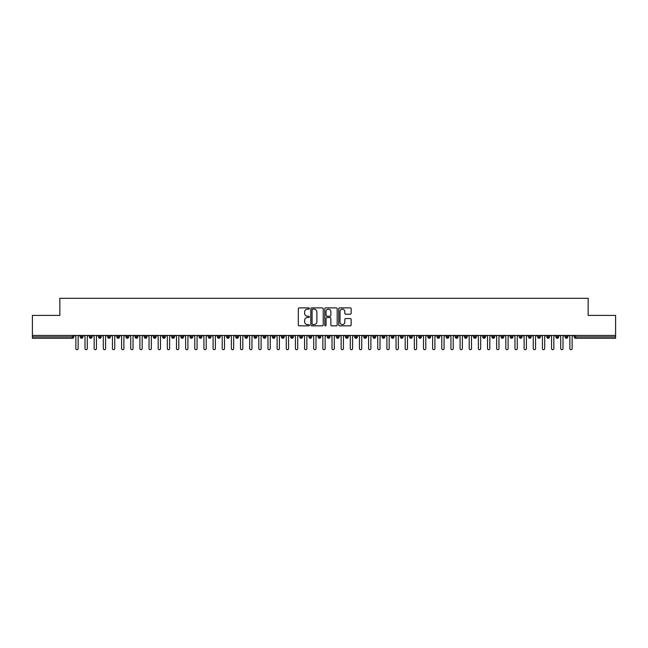 <?xml version="1.0" encoding="UTF-8"?>
<svg xmlns="http://www.w3.org/2000/svg" width="648" height="648" viewBox="0 0 648 648"><rect width="100%" height="100%" fill="white"/><g stroke="black" fill="none" stroke-linecap="round" stroke-linejoin="round"><path stroke-width="0.97" d="M309.363 308.513A0.632 0.632 0 0 0 308.731 307.881L299.198 307.881A0.899 0.899 0 0 0 298.299 308.78L298.299 324.948A0.899 0.899 0 0 0 299.198 325.847L308.731 325.847A0.632 0.632 0 0 0 309.363 325.215A0.632 0.632 0 0 0 308.731 324.583L307.5 324.583A2.876 2.876 0 0 1 304.625 321.716L304.625 320.363A2.876 2.876 0 0 1 307.5 317.496L308.731 317.496A0.632 0.632 0 0 0 309.363 316.864A0.632 0.632 0 0 0 308.731 316.232L307.5 316.232A2.876 2.876 0 0 1 304.625 313.365L304.625 312.012A2.876 2.876 0 0 1 307.5 309.145L308.731 309.145A0.632 0.632 0 0 0 309.363 308.513M350.244 314.215A0.899 0.899 0 0 0 351.143 313.316L351.143 308.78A0.899 0.899 0 0 0 350.244 307.881L339.649 307.881A0.899 0.899 0 0 0 338.75 308.78L338.75 324.948A0.899 0.899 0 0 0 339.649 325.847L350.244 325.847A0.899 0.899 0 0 0 351.143 324.948L351.143 319.472A0.899 0.899 0 0 0 350.244 318.573L345.708 318.573A0.899 0.899 0 0 0 344.809 319.472L344.809 322.186A2.406 2.406 0 0 1 342.411 324.583A2.406 2.406 0 0 1 340.006 322.186L340.006 311.542A2.406 2.406 0 0 1 342.411 309.145A2.406 2.406 0 0 1 344.809 311.542L344.809 313.316A0.899 0.899 0 0 0 345.708 314.215L350.244 314.215M32.4 335.437L615.6 335.437L615.6 315.398L588.157 315.398L588.157 298.291L59.843 298.291L59.843 315.398L32.4 315.398L32.4 336.895L72.398 336.895L72.398 335.437M323.214 308.78A0.899 0.899 0 0 0 322.315 307.881L311.72 307.881A0.899 0.899 0 0 0 310.821 308.78L310.821 324.948A0.899 0.899 0 0 0 311.72 325.847L322.315 325.847A0.899 0.899 0 0 0 323.214 324.948L323.214 308.78M325.685 307.881L336.28 307.881A0.899 0.899 0 0 1 337.179 308.78L337.179 324.948A0.899 0.899 0 0 1 336.28 325.847L331.744 325.847A0.899 0.899 0 0 1 330.845 324.948L330.845 318.395A0.899 0.899 0 0 0 329.945 317.496L326.94 317.496A0.899 0.899 0 0 0 326.041 318.395L326.041 325.215A0.632 0.632 0 0 1 325.418 325.847A0.632 0.632 0 0 1 324.786 325.215L324.786 308.78A0.899 0.899 0 0 1 325.685 307.881M73.775 336.895L72.398 336.895L72.398 338.272A1.369 1.369 0 0 0 73.775 336.895L73.775 335.437L73.775 336.895A1.369 1.369 0 0 1 72.398 338.272L32.4 338.272L32.4 336.895M615.6 335.437L615.6 338.272L575.602 338.272A1.369 1.369 0 0 1 574.225 336.895L574.225 335.437M81.591 335.437L81.591 338.272A1.369 1.369 0 0 1 80.222 336.895L80.222 335.437M82.92 335.437L82.92 336.903L80.222 336.895A1.369 1.369 0 0 0 81.591 338.272A1.369 1.369 0 0 0 82.92 336.903A1.369 1.369 0 0 1 81.591 338.272M90.744 335.437L90.744 336.895L89.367 336.895L89.367 335.437L89.367 336.895A1.369 1.369 0 0 0 90.744 338.272A1.369 1.369 0 0 0 92.073 336.903L92.073 336.903A1.369 1.369 0 0 1 90.744 338.272A1.369 1.369 0 0 1 89.367 336.895A1.369 1.369 0 0 0 90.744 338.272L90.744 336.895L92.073 336.895L92.073 335.437M99.889 335.437L99.889 336.895L98.52 336.895L98.52 335.437L98.52 336.895A1.369 1.369 0 0 0 99.889 338.272A1.369 1.369 0 0 0 101.218 336.903L101.218 336.903A1.369 1.369 0 0 1 99.889 338.272A1.369 1.369 0 0 1 98.52 336.895A1.369 1.369 0 0 0 99.889 338.272L99.889 336.895L101.218 336.895L101.218 335.437M109.042 335.437L109.042 336.895L107.665 336.895L107.665 335.437L107.665 336.895A1.369 1.369 0 0 0 109.042 338.272A1.369 1.369 0 0 0 110.363 336.903L110.363 336.903A1.369 1.369 0 0 1 109.042 338.272A1.369 1.369 0 0 1 107.665 336.895A1.369 1.369 0 0 0 109.042 338.272L109.042 336.895L110.363 336.895L110.363 335.437M118.187 335.437L118.187 336.895L116.818 336.895L116.818 335.437L116.818 336.895A1.369 1.369 0 0 0 118.187 338.272A1.369 1.369 0 0 0 119.516 336.903L119.516 336.903A1.369 1.369 0 0 1 118.187 338.272A1.369 1.369 0 0 1 116.818 336.895A1.369 1.369 0 0 0 118.187 338.272L118.187 336.895L119.516 336.895L119.516 335.437M127.332 338.272A1.369 1.369 0 0 1 125.963 336.895L125.963 335.437L125.963 336.895A1.369 1.369 0 0 0 127.332 338.272A1.369 1.369 0 0 0 128.66 336.903L128.66 336.903A1.369 1.369 0 0 1 127.332 338.272L127.332 336.895L128.66 336.895L128.66 335.437M136.485 335.437L136.485 338.272A1.369 1.369 0 0 1 135.108 336.895L135.108 335.437L135.108 336.895A1.369 1.369 0 0 0 136.485 338.272A1.369 1.369 0 0 0 137.813 336.903L137.813 335.437M145.63 335.437L145.63 338.272A1.369 1.369 0 0 1 144.261 336.895L144.261 335.437L144.261 336.895A1.369 1.369 0 0 0 145.63 338.272A1.369 1.369 0 0 0 146.958 336.903L146.958 335.437M154.783 335.437L154.783 336.895L153.406 336.895L153.406 335.437L153.406 336.895A1.369 1.369 0 0 0 154.783 338.272A1.369 1.369 0 0 0 156.103 336.903L156.103 336.903A1.369 1.369 0 0 1 154.783 338.272A1.369 1.369 0 0 1 153.406 336.895A1.369 1.369 0 0 0 154.783 338.272L154.783 336.895L156.103 336.895L156.103 335.437M163.928 335.437L163.928 336.895L162.559 336.895L162.559 335.437L162.559 336.895A1.369 1.369 0 0 0 163.928 338.272A1.369 1.369 0 0 0 165.256 336.903L165.256 336.903A1.369 1.369 0 0 1 163.928 338.272A1.369 1.369 0 0 1 162.559 336.895A1.369 1.369 0 0 0 163.928 338.272L163.928 336.895L165.256 336.895L165.256 335.437M173.081 335.437L173.081 336.895L171.704 336.895L171.704 335.437L171.704 336.895A1.369 1.369 0 0 0 173.081 338.272A1.369 1.369 0 0 0 174.401 336.903L174.401 336.903A1.369 1.369 0 0 1 173.081 338.272A1.369 1.369 0 0 1 171.704 336.895A1.369 1.369 0 0 0 173.081 338.272L173.081 336.895L174.401 336.895L174.401 335.437M182.226 335.437L182.226 336.895L180.857 336.895L180.857 335.437L180.857 336.895A1.369 1.369 0 0 0 182.226 338.272A1.369 1.369 0 0 0 183.554 336.903L183.554 336.903A1.369 1.369 0 0 1 182.226 338.272A1.369 1.369 0 0 1 180.857 336.895A1.369 1.369 0 0 0 182.226 338.272L182.226 336.895L183.554 336.895L183.554 335.437M191.371 335.437L191.371 338.272A1.369 1.369 0 0 1 190.002 336.895A1.369 1.369 0 0 0 191.371 338.272A1.369 1.369 0 0 1 190.002 336.895L190.002 335.437M192.699 335.437L192.699 336.903A1.369 1.369 0 0 1 191.371 338.272A1.369 1.369 0 0 0 192.699 336.903M200.524 338.272A1.369 1.369 0 0 1 199.147 336.895L199.147 335.437L199.147 336.895A1.369 1.369 0 0 0 200.524 338.272A1.369 1.369 0 0 0 201.852 336.903L201.852 336.903A1.369 1.369 0 0 1 200.524 338.272L200.524 336.895L201.852 336.895L201.852 335.437L201.852 336.895M209.669 335.437L209.669 338.272A1.369 1.369 0 0 1 208.3 336.895L208.3 335.437L208.3 336.895A1.369 1.369 0 0 0 209.669 338.272A1.369 1.369 0 0 0 210.997 336.903L210.997 335.437M218.821 335.437L218.821 338.272A1.369 1.369 0 0 1 217.445 336.895L217.445 335.437L217.445 336.895A1.369 1.369 0 0 0 218.821 338.272A1.369 1.369 0 0 0 220.142 336.903L220.142 335.437M227.966 335.437L227.966 336.895L226.598 336.895A1.369 1.369 0 0 0 227.966 338.272A1.369 1.369 0 0 1 226.598 336.895L226.598 335.437L226.598 336.895A1.369 1.369 0 0 0 227.966 338.272A1.369 1.369 0 0 0 229.295 336.903L229.295 335.437L229.295 336.895L227.966 336.895L227.966 338.272A1.369 1.369 0 0 0 229.295 336.903M237.111 338.272A1.369 1.369 0 0 1 235.742 336.895L235.742 335.437L235.742 336.895A1.369 1.369 0 0 0 237.111 338.272A1.369 1.369 0 0 0 238.44 336.903L238.44 336.903A1.369 1.369 0 0 1 237.111 338.272L237.111 336.895L238.44 336.895L238.44 335.437M246.264 335.437L246.264 336.895L244.887 336.895L244.887 335.437L244.887 336.895A1.369 1.369 0 0 0 246.264 338.272A1.369 1.369 0 0 0 247.593 336.903L247.593 336.903A1.369 1.369 0 0 1 246.264 338.272A1.369 1.369 0 0 1 244.887 336.895A1.369 1.369 0 0 0 246.264 338.272L246.264 336.895L247.593 336.895L247.593 335.437M255.409 338.272A1.369 1.369 0 0 1 254.04 336.895L254.04 335.437L254.04 336.895A1.369 1.369 0 0 0 255.409 338.272A1.369 1.369 0 0 0 256.738 336.903L256.738 336.903A1.369 1.369 0 0 1 255.409 338.272L255.409 336.895L256.738 336.895L256.738 335.437M264.562 335.437L264.562 338.272A1.369 1.369 0 0 1 263.185 336.895L263.185 335.437M265.882 335.437L265.882 336.903L263.185 336.895A1.369 1.369 0 0 0 264.562 338.272A1.369 1.369 0 0 0 265.882 336.903A1.369 1.369 0 0 1 264.562 338.272M273.707 338.272A1.369 1.369 0 0 1 272.338 336.895L272.338 335.437L272.338 336.895A1.369 1.369 0 0 0 273.707 338.272A1.369 1.369 0 0 0 275.036 336.903L275.036 336.903A1.369 1.369 0 0 1 273.707 338.272L273.707 336.895L275.036 336.895L275.036 335.437M282.852 335.437L282.852 338.272A1.369 1.369 0 0 1 281.483 336.895L281.483 335.437M284.18 335.437L284.18 336.903L281.483 336.895A1.369 1.369 0 0 0 282.852 338.272A1.369 1.369 0 0 0 284.18 336.903A1.369 1.369 0 0 1 282.852 338.272M292.005 335.437L292.005 338.272A1.369 1.369 0 0 1 290.628 336.895L290.628 335.437M293.333 335.437L293.333 336.903L290.628 336.895A1.369 1.369 0 0 0 292.005 338.272A1.369 1.369 0 0 0 293.333 336.903A1.369 1.369 0 0 1 292.005 338.272M301.15 335.437L301.15 338.272A1.369 1.369 0 0 1 299.781 336.895A1.369 1.369 0 0 0 301.15 338.272A1.369 1.369 0 0 1 299.781 336.895L299.781 335.437M302.478 335.437L302.478 336.903L302.478 335.437M310.303 335.437L310.303 338.272A1.369 1.369 0 0 1 308.926 336.895L308.926 335.437M311.623 335.437L311.623 336.903L308.926 336.895A1.369 1.369 0 0 0 310.303 338.272A1.369 1.369 0 0 0 311.623 336.903A1.369 1.369 0 0 1 310.303 338.272M319.448 335.437L319.448 338.272A1.369 1.369 0 0 1 318.079 336.895L318.079 335.437M320.776 335.437L320.776 336.903L318.079 336.895A1.369 1.369 0 0 0 319.448 338.272A1.369 1.369 0 0 0 320.776 336.903A1.369 1.369 0 0 1 319.448 338.272M328.601 335.437L328.601 338.272A1.369 1.369 0 0 1 327.224 336.895L327.224 335.437M329.921 335.437L329.921 336.903L327.224 336.895A1.369 1.369 0 0 0 328.601 338.272A1.369 1.369 0 0 0 329.921 336.903A1.369 1.369 0 0 1 328.601 338.272M337.746 335.437L337.746 338.272A1.369 1.369 0 0 1 336.377 336.895L336.377 335.437M339.074 335.437L339.074 336.903L336.377 336.895A1.369 1.369 0 0 0 337.746 338.272A1.369 1.369 0 0 0 339.074 336.903A1.369 1.369 0 0 1 337.746 338.272M346.891 335.437L346.891 338.272A1.369 1.369 0 0 1 345.522 336.895L345.522 335.437M348.219 335.437L348.219 336.903L348.219 335.437M356.044 335.437L356.044 338.272A1.369 1.369 0 0 1 354.667 336.895L354.667 335.437M357.372 335.437L357.372 336.903L354.667 336.895A1.369 1.369 0 0 0 356.044 338.272A1.369 1.369 0 0 0 357.372 336.903A1.369 1.369 0 0 1 356.044 338.272M365.189 338.272A1.369 1.369 0 0 1 363.82 336.895L363.82 335.437L363.82 336.895A1.369 1.369 0 0 0 365.189 338.272A1.369 1.369 0 0 0 366.517 336.903L366.517 336.903A1.369 1.369 0 0 1 365.189 338.272L365.189 336.895L366.517 336.895L366.517 335.437M374.341 335.437L374.341 338.272A1.369 1.369 0 0 1 372.965 336.895L372.965 335.437M375.662 335.437L375.662 336.903L375.662 335.437M383.486 335.437L383.486 338.272A1.369 1.369 0 0 1 382.118 336.895A1.369 1.369 0 0 0 383.486 338.272A1.369 1.369 0 0 1 382.118 336.895L382.118 335.437M384.815 335.437L384.815 336.903L384.815 335.437M392.631 335.437L392.631 336.895L391.262 336.895L391.262 335.437L391.262 336.895A1.369 1.369 0 0 0 392.631 338.272A1.369 1.369 0 0 0 393.96 336.903L393.96 336.903A1.369 1.369 0 0 1 392.631 338.272A1.369 1.369 0 0 1 391.262 336.895A1.369 1.369 0 0 0 392.631 338.272L392.631 336.895L393.96 336.895L393.96 335.437M401.784 335.437L401.784 338.272A1.369 1.369 0 0 1 400.407 336.895A1.369 1.369 0 0 0 401.784 338.272A1.369 1.369 0 0 1 400.407 336.895L400.407 335.437M403.113 335.437L403.113 336.903A1.369 1.369 0 0 1 401.784 338.272A1.369 1.369 0 0 0 403.113 336.903M410.929 338.272A1.369 1.369 0 0 1 409.56 336.895L409.56 335.437L409.56 336.895A1.369 1.369 0 0 0 410.929 338.272A1.369 1.369 0 0 0 412.258 336.903L412.258 336.903A1.369 1.369 0 0 1 410.929 338.272L410.929 336.895L412.258 336.895L412.258 335.437M420.082 335.437L420.082 338.272A1.369 1.369 0 0 1 418.705 336.895L418.705 335.437M421.403 335.437L421.403 336.903L421.403 335.437M429.227 335.437L429.227 338.272A1.369 1.369 0 0 1 427.858 336.895A1.369 1.369 0 0 0 429.227 338.272A1.369 1.369 0 0 1 427.858 336.895L427.858 335.437M430.555 335.437L430.555 336.903L430.555 335.437M438.372 335.437L438.372 338.272A1.369 1.369 0 0 1 437.003 336.895L437.003 335.437M439.7 335.437L439.7 336.903L439.7 335.437M447.525 335.437L447.525 338.272A1.369 1.369 0 0 1 446.148 336.895L446.148 335.437M448.853 335.437L448.853 336.903A1.369 1.369 0 0 1 447.525 338.272A1.369 1.369 0 0 0 448.853 336.903M456.67 335.437L456.67 338.272A1.369 1.369 0 0 1 455.301 336.895A1.369 1.369 0 0 0 456.67 338.272A1.369 1.369 0 0 1 455.301 336.895L455.301 335.437M457.998 335.437L457.998 336.903L455.301 336.895M465.823 335.437L465.823 338.272A1.369 1.369 0 0 1 464.446 336.895A1.369 1.369 0 0 0 465.823 338.272A1.369 1.369 0 0 1 464.446 336.895L464.446 335.437M464.446 336.895L467.143 336.895L467.143 335.437L467.143 336.903A1.369 1.369 0 0 1 465.823 338.272A1.369 1.369 0 0 0 467.143 336.903M474.968 335.437L474.968 336.895L473.599 336.895L473.599 335.437L473.599 336.895A1.369 1.369 0 0 0 474.968 338.272A1.369 1.369 0 0 0 476.296 336.903L476.296 336.903A1.369 1.369 0 0 1 474.968 338.272A1.369 1.369 0 0 1 473.599 336.895A1.369 1.369 0 0 0 474.968 338.272L474.968 336.895L476.296 336.895L476.296 335.437M484.121 335.437L484.121 338.272A1.369 1.369 0 0 1 482.744 336.895A1.369 1.369 0 0 0 484.121 338.272A1.369 1.369 0 0 1 482.744 336.895L482.744 335.437M485.441 335.437L485.441 336.903A1.369 1.369 0 0 1 484.121 338.272A1.369 1.369 0 0 0 485.441 336.903M493.266 335.437L493.266 338.272A1.369 1.369 0 0 1 491.897 336.895A1.369 1.369 0 0 0 493.266 338.272A1.369 1.369 0 0 1 491.897 336.895L491.897 335.437M494.594 335.437L494.594 336.903L494.594 335.437M502.411 335.437L502.411 338.272A1.369 1.369 0 0 1 501.042 336.895L501.042 335.437M503.739 335.437L503.739 336.903L503.739 335.437M511.564 335.437L511.564 338.272A1.369 1.369 0 0 1 510.187 336.895A1.369 1.369 0 0 0 511.564 338.272A1.369 1.369 0 0 1 510.187 336.895L510.187 335.437M512.892 335.437L512.892 336.903L512.892 335.437M520.709 335.437L520.709 338.272A1.369 1.369 0 0 1 519.34 336.895A1.369 1.369 0 0 0 520.709 338.272A1.369 1.369 0 0 1 519.34 336.895L519.34 335.437M522.037 335.437L522.037 336.903L522.037 335.437M529.861 335.437L529.861 338.272A1.369 1.369 0 0 1 528.485 336.895A1.369 1.369 0 0 0 529.861 338.272A1.369 1.369 0 0 1 528.485 336.895L528.485 335.437M531.182 335.437L531.182 336.903A1.369 1.369 0 0 1 529.861 338.272A1.369 1.369 0 0 0 531.182 336.903M539.006 335.437L539.006 338.272A1.369 1.369 0 0 1 537.638 336.895L537.638 335.437M539.006 338.272A1.369 1.369 0 0 1 537.638 336.895L540.335 336.895L540.335 335.437L540.335 336.903A1.369 1.369 0 0 1 539.006 338.272A1.369 1.369 0 0 0 540.335 336.903M548.151 335.437L548.151 338.272A1.369 1.369 0 0 1 546.782 336.895A1.369 1.369 0 0 0 548.151 338.272A1.369 1.369 0 0 1 546.782 336.895L546.782 335.437M549.48 335.437L549.48 336.903L549.48 335.437M557.304 335.437L557.304 338.272A1.369 1.369 0 0 1 555.927 336.895A1.369 1.369 0 0 0 557.304 338.272A1.369 1.369 0 0 1 555.927 336.895L555.927 335.437M558.633 335.437L558.633 336.903L558.633 335.437M566.449 335.437L566.449 338.272A1.369 1.369 0 0 1 565.08 336.895A1.369 1.369 0 0 0 566.449 338.272A1.369 1.369 0 0 1 565.08 336.895L565.08 335.437M567.778 335.437L567.778 336.903L567.778 335.437M127.332 335.437L127.332 336.895L125.963 336.895M200.524 335.437L200.524 336.895L199.147 336.895M237.111 335.437L237.111 336.895L235.742 336.895M255.409 335.437L255.409 336.895L254.04 336.895M273.707 335.437L273.707 336.895L272.338 336.895M301.15 338.272A1.369 1.369 0 0 0 302.478 336.903A1.369 1.369 0 0 1 301.15 338.272M346.891 338.272A1.369 1.369 0 0 0 348.219 336.903A1.369 1.369 0 0 1 346.891 338.272A1.369 1.369 0 0 1 345.522 336.895L348.219 336.895M365.189 335.437L365.189 336.895L363.82 336.895M374.341 338.272A1.369 1.369 0 0 0 375.662 336.903A1.369 1.369 0 0 1 374.341 338.272A1.369 1.369 0 0 1 372.965 336.895L375.662 336.895M383.486 338.272A1.369 1.369 0 0 0 384.815 336.903A1.369 1.369 0 0 1 383.486 338.272M410.929 335.437L410.929 336.895L409.56 336.895M420.082 338.272A1.369 1.369 0 0 0 421.403 336.903A1.369 1.369 0 0 1 420.082 338.272A1.369 1.369 0 0 1 418.705 336.895L421.403 336.895M429.227 338.272A1.369 1.369 0 0 0 430.555 336.903A1.369 1.369 0 0 1 429.227 338.272M438.372 338.272A1.369 1.369 0 0 0 439.7 336.903A1.369 1.369 0 0 1 438.372 338.272A1.369 1.369 0 0 1 437.003 336.895L439.7 336.895M456.67 338.272A1.369 1.369 0 0 0 457.998 336.903A1.369 1.369 0 0 1 456.67 338.272M493.266 338.272A1.369 1.369 0 0 0 494.594 336.903A1.369 1.369 0 0 1 493.266 338.272M502.411 338.272A1.369 1.369 0 0 0 503.739 336.903A1.369 1.369 0 0 1 502.411 338.272A1.369 1.369 0 0 1 501.042 336.895L503.739 336.895M511.564 338.272A1.369 1.369 0 0 0 512.892 336.903A1.369 1.369 0 0 1 511.564 338.272M520.709 338.272A1.369 1.369 0 0 0 522.037 336.903A1.369 1.369 0 0 1 520.709 338.272M548.151 338.272A1.369 1.369 0 0 0 549.48 336.903A1.369 1.369 0 0 1 548.151 338.272M557.304 338.272A1.369 1.369 0 0 0 558.633 336.903A1.369 1.369 0 0 1 557.304 338.272M575.602 338.272A1.369 1.369 0 0 1 574.225 336.895A1.369 1.369 0 0 0 575.602 338.272L575.602 336.895L615.6 336.895M566.449 338.272A1.369 1.369 0 0 0 567.778 336.903A1.369 1.369 0 0 1 566.449 338.272M312.709 309.145A0.632 0.632 0 0 0 312.077 309.768L312.077 323.959A0.632 0.632 0 0 0 312.709 324.583L314.013 324.583A2.876 2.876 0 0 0 316.88 321.716L316.88 312.012A2.876 2.876 0 0 0 314.013 309.145L312.709 309.145M330.845 311.591A2.406 2.406 0 0 0 328.447 309.185A2.406 2.406 0 0 0 326.041 311.591L326.041 315.341A0.899 0.899 0 0 0 326.94 316.232L329.945 316.232A0.899 0.899 0 0 0 330.845 315.341L330.845 311.591M75.857 348.559L75.857 336.579L75.857 348.559A1.142 1.142 0 0 0 76.999 349.709A1.142 1.142 0 0 0 78.141 348.559L78.141 336.579L78.141 348.559M79.283 335.437L78.141 336.579M75.857 336.579L74.714 335.437M85.001 348.559L85.001 336.579L85.001 348.559A1.142 1.142 0 0 0 86.144 349.709A1.142 1.142 0 0 0 87.286 348.559L87.286 336.579L87.286 348.559M94.154 348.559L94.154 336.579L94.154 348.559A1.142 1.142 0 0 0 95.297 349.709A1.142 1.142 0 0 0 96.439 348.559L96.439 336.579L96.439 348.559M103.299 348.559L103.299 336.579L103.299 348.559A1.142 1.142 0 0 0 104.441 349.709A1.142 1.142 0 0 0 105.584 348.559L105.584 336.579L105.584 348.559M112.444 348.559L112.444 336.579L112.444 348.559A1.142 1.142 0 0 0 113.594 349.709A1.142 1.142 0 0 0 114.737 348.559L114.737 336.579L114.737 348.559M88.436 335.437L87.286 336.579M85.001 336.579L83.859 335.437M97.581 335.437L96.439 336.579M94.154 336.579L93.004 335.437M106.726 335.437L105.584 336.579M103.299 336.579L102.157 335.437M115.879 335.437L114.737 336.579M112.444 336.579L111.302 335.437M121.597 348.559L121.597 336.579L121.597 348.559A1.142 1.142 0 0 0 122.739 349.709A1.142 1.142 0 0 0 123.881 348.559L123.881 336.579L123.881 348.559M125.023 335.437L123.881 336.579M121.597 336.579L120.455 335.437M130.742 348.559L130.742 336.579L130.742 348.559A1.142 1.142 0 0 0 131.884 349.709A1.142 1.142 0 0 0 133.034 348.559L133.034 336.579L133.034 348.559M139.895 348.559L139.895 336.579L139.895 348.559A1.142 1.142 0 0 0 141.037 349.709A1.142 1.142 0 0 0 142.179 348.559L142.179 336.579L142.179 348.559M149.04 348.559L149.04 336.579L149.04 348.559A1.142 1.142 0 0 0 150.182 349.709A1.142 1.142 0 0 0 151.324 348.559L151.324 336.579L151.324 348.559M158.185 348.559L158.185 336.579L158.185 348.559A1.142 1.142 0 0 0 159.335 349.709A1.142 1.142 0 0 0 160.477 348.559L160.477 336.579L160.477 348.559M134.177 335.437L133.034 336.579M130.742 336.579L129.6 335.437M143.321 335.437L142.179 336.579M139.895 336.579L138.745 335.437M152.474 335.437L151.324 336.579M149.04 336.579L147.898 335.437M161.619 335.437L160.477 336.579M158.185 336.579L157.043 335.437M167.338 348.559L167.338 336.579L167.338 348.559A1.142 1.142 0 0 0 168.48 349.709A1.142 1.142 0 0 0 169.622 348.559L169.622 336.579L169.622 348.559M176.483 348.559L176.483 336.579L176.483 348.559A1.142 1.142 0 0 0 177.625 349.709A1.142 1.142 0 0 0 178.775 348.559L178.775 336.579L178.775 348.559M185.636 348.559L185.636 336.579L185.636 348.559A1.142 1.142 0 0 0 186.778 349.709A1.142 1.142 0 0 0 187.92 348.559L187.92 336.579L187.92 348.559M194.781 348.559L194.781 336.579L194.781 348.559A1.142 1.142 0 0 0 195.923 349.709A1.142 1.142 0 0 0 197.065 348.559L197.065 336.579L197.065 348.559M203.926 348.559L203.926 336.579L203.926 348.559A1.142 1.142 0 0 0 205.076 349.709A1.142 1.142 0 0 0 206.218 348.559L206.218 336.579L206.218 348.559M170.764 335.437L169.622 336.579M167.338 336.579L166.196 335.437M179.917 335.437L178.775 336.579M176.483 336.579L175.341 335.437M189.062 335.437L187.92 336.579M185.636 336.579L184.486 335.437M198.215 335.437L197.065 336.579M194.781 336.579L193.639 335.437M207.36 335.437L206.218 336.579M203.926 336.579L202.784 335.437M213.079 348.559L213.079 336.579L213.079 348.559A1.142 1.142 0 0 0 214.221 349.709A1.142 1.142 0 0 0 215.363 348.559L215.363 336.579L215.363 348.559M216.505 335.437L215.363 336.579M213.079 336.579L211.936 335.437M222.224 348.559L222.224 336.579L222.224 348.559A1.142 1.142 0 0 0 223.366 349.709A1.142 1.142 0 0 0 224.516 348.559L224.516 336.579L224.516 348.559M225.658 335.437L224.516 336.579M222.224 336.579L221.081 335.437M231.376 348.559L231.376 336.579L231.376 348.559A1.142 1.142 0 0 0 232.519 349.709A1.142 1.142 0 0 0 233.661 348.559L233.661 336.579L233.661 348.559M234.803 335.437L233.661 336.579M231.376 336.579L230.234 335.437M240.521 348.559L240.521 336.579L240.521 348.559A1.142 1.142 0 0 0 241.664 349.709A1.142 1.142 0 0 0 242.806 348.559L242.806 336.579L242.806 348.559M243.956 335.437L242.806 336.579M240.521 336.579L239.379 335.437M249.674 348.559L249.674 336.579L249.674 348.559A1.142 1.142 0 0 0 250.816 349.709A1.142 1.142 0 0 0 251.959 348.559L251.959 336.579L251.959 348.559M253.101 335.437L251.959 336.579M249.674 336.579L248.524 335.437M258.819 348.559L258.819 336.579L258.819 348.559A1.142 1.142 0 0 0 259.961 349.709A1.142 1.142 0 0 0 261.104 348.559L261.104 336.579L261.104 348.559M262.246 335.437L261.104 336.579M258.819 336.579L257.677 335.437M267.964 348.559L267.964 336.579L267.964 348.559A1.142 1.142 0 0 0 269.114 349.709A1.142 1.142 0 0 0 270.257 348.559L270.257 336.579L270.257 348.559M271.399 335.437L270.257 336.579M267.964 336.579L266.822 335.437M277.117 348.559L277.117 336.579L277.117 348.559A1.142 1.142 0 0 0 278.259 349.709A1.142 1.142 0 0 0 279.401 348.559L279.401 336.579L279.401 348.559M280.544 335.437L279.401 336.579M277.117 336.579L275.975 335.437M286.262 348.559L286.262 336.579L286.262 348.559A1.142 1.142 0 0 0 287.404 349.709A1.142 1.142 0 0 0 288.554 348.559L288.554 336.579L288.554 348.559M289.697 335.437L288.554 336.579M286.262 336.579L285.12 335.437M295.415 348.559L295.415 336.579L295.415 348.559A1.142 1.142 0 0 0 296.557 349.709A1.142 1.142 0 0 0 297.699 348.559L297.699 336.579L297.699 348.559M298.841 335.437L297.699 336.579M295.415 336.579L294.265 335.437M304.56 348.559L304.56 336.579L304.56 348.559A1.142 1.142 0 0 0 305.702 349.709A1.142 1.142 0 0 0 306.844 348.559L306.844 336.579L306.844 348.559M307.994 335.437L306.844 336.579M304.56 336.579L303.418 335.437M313.705 348.559L313.705 336.579L313.705 348.559A1.142 1.142 0 0 0 314.855 349.709A1.142 1.142 0 0 0 315.997 348.559L315.997 336.579L315.997 348.559M317.139 335.437L315.997 336.579M313.705 336.579L312.563 335.437M322.858 348.559L322.858 336.579L322.858 348.559A1.142 1.142 0 0 0 324 349.709A1.142 1.142 0 0 0 325.142 348.559L325.142 336.579L325.142 348.559M326.284 335.437L325.142 336.579M322.858 336.579L321.716 335.437M332.003 348.559L332.003 336.579L332.003 348.559A1.142 1.142 0 0 0 333.145 349.709A1.142 1.142 0 0 0 334.295 348.559L334.295 336.579L334.295 348.559M335.437 335.437L334.295 336.579M332.003 336.579L330.861 335.437M341.156 348.559L341.156 336.579L341.156 348.559A1.142 1.142 0 0 0 342.298 349.709A1.142 1.142 0 0 0 343.44 348.559L343.44 336.579L343.44 348.559M344.582 335.437L343.44 336.579M341.156 336.579L340.006 335.437M350.301 348.559L350.301 336.579L350.301 348.559A1.142 1.142 0 0 0 351.443 349.709A1.142 1.142 0 0 0 352.585 348.559L352.585 336.579L352.585 348.559M353.735 335.437L352.585 336.579M350.301 336.579L349.159 335.437M359.446 348.559L359.446 336.579L359.446 348.559A1.142 1.142 0 0 0 360.596 349.709A1.142 1.142 0 0 0 361.738 348.559L361.738 336.579L361.738 348.559M362.88 335.437L361.738 336.579M359.446 336.579L358.304 335.437M368.599 348.559L368.599 336.579L368.599 348.559A1.142 1.142 0 0 0 369.741 349.709A1.142 1.142 0 0 0 370.883 348.559L370.883 336.579L370.883 348.559M372.025 335.437L370.883 336.579M368.599 336.579L367.457 335.437M377.744 348.559L377.744 336.579L377.744 348.559A1.142 1.142 0 0 0 378.886 349.709A1.142 1.142 0 0 0 380.036 348.559L380.036 336.579L380.036 348.559M381.178 335.437L380.036 336.579M377.744 336.579L376.601 335.437M386.897 348.559L386.897 336.579L386.897 348.559A1.142 1.142 0 0 0 388.039 349.709A1.142 1.142 0 0 0 389.181 348.559L389.181 336.579L389.181 348.559M390.323 335.437L389.181 336.579M386.897 336.579L385.754 335.437M396.041 348.559L396.041 336.579L396.041 348.559A1.142 1.142 0 0 0 397.184 349.709A1.142 1.142 0 0 0 398.326 348.559L398.326 336.579L398.326 348.559M399.476 335.437L398.326 336.579M396.041 336.579L394.899 335.437M405.194 348.559L405.194 336.579L405.194 348.559A1.142 1.142 0 0 0 406.337 349.709A1.142 1.142 0 0 0 407.479 348.559L407.479 336.579L407.479 348.559M408.621 335.437L407.479 336.579M405.194 336.579L404.044 335.437M414.339 348.559L414.339 336.579L414.339 348.559A1.142 1.142 0 0 0 415.481 349.709A1.142 1.142 0 0 0 416.624 348.559L416.624 336.579L416.624 348.559M417.766 335.437L416.624 336.579M414.339 336.579L413.197 335.437M423.484 348.559L423.484 336.579L423.484 348.559A1.142 1.142 0 0 0 424.634 349.709A1.142 1.142 0 0 0 425.776 348.559L425.776 336.579L425.776 348.559M426.919 335.437L425.776 336.579M423.484 336.579L422.342 335.437M432.637 348.559L432.637 336.579L432.637 348.559A1.142 1.142 0 0 0 433.779 349.709A1.142 1.142 0 0 0 434.921 348.559L434.921 336.579L434.921 348.559M436.064 335.437L434.921 336.579M432.637 336.579L431.495 335.437M441.782 348.559L441.782 336.579L441.782 348.559A1.142 1.142 0 0 0 442.924 349.709A1.142 1.142 0 0 0 444.074 348.559L444.074 336.579L444.074 348.559M445.216 335.437L444.074 336.579M441.782 336.579L440.64 335.437M450.935 348.559L450.935 336.579L450.935 348.559A1.142 1.142 0 0 0 452.077 349.709A1.142 1.142 0 0 0 453.219 348.559L453.219 336.579L453.219 348.559M454.361 335.437L453.219 336.579M450.935 336.579L449.785 335.437M460.08 348.559L460.08 336.579L460.08 348.559A1.142 1.142 0 0 0 461.222 349.709A1.142 1.142 0 0 0 462.364 348.559L462.364 336.579L462.364 348.559M463.514 335.437L462.364 336.579M460.08 336.579L458.938 335.437M469.225 348.559L469.225 336.579L469.225 348.559A1.142 1.142 0 0 0 470.375 349.709A1.142 1.142 0 0 0 471.517 348.559L471.517 336.579L471.517 348.559M472.659 335.437L471.517 336.579M469.225 336.579L468.083 335.437M478.378 348.559L478.378 336.579L478.378 348.559A1.142 1.142 0 0 0 479.52 349.709A1.142 1.142 0 0 0 480.662 348.559L480.662 336.579L480.662 348.559M481.804 335.437L480.662 336.579M478.378 336.579L477.236 335.437M487.523 348.559L487.523 336.579L487.523 348.559A1.142 1.142 0 0 0 488.665 349.709A1.142 1.142 0 0 0 489.815 348.559L489.815 336.579L489.815 348.559M490.957 335.437L489.815 336.579M487.523 336.579L486.381 335.437M496.676 348.559L496.676 336.579L496.676 348.559A1.142 1.142 0 0 0 497.818 349.709A1.142 1.142 0 0 0 498.96 348.559L498.96 336.579L498.96 348.559M500.102 335.437L498.96 336.579M496.676 336.579L495.526 335.437M505.821 348.559L505.821 336.579L505.821 348.559A1.142 1.142 0 0 0 506.963 349.709A1.142 1.142 0 0 0 508.105 348.559L508.105 336.579L508.105 348.559M509.255 335.437L508.105 336.579M505.821 336.579L504.679 335.437M514.966 348.559L514.966 336.579L514.966 348.559A1.142 1.142 0 0 0 516.116 349.709A1.142 1.142 0 0 0 517.258 348.559L517.258 336.579L517.258 348.559M518.4 335.437L517.258 336.579M514.966 336.579L513.824 335.437M524.119 348.559L524.119 336.579L524.119 348.559A1.142 1.142 0 0 0 525.261 349.709A1.142 1.142 0 0 0 526.403 348.559L526.403 336.579L526.403 348.559M527.545 335.437L526.403 336.579M524.119 336.579L522.976 335.437M533.264 348.559L533.264 336.579L533.264 348.559A1.142 1.142 0 0 0 534.406 349.709A1.142 1.142 0 0 0 535.556 348.559L535.556 336.579L535.556 348.559M536.698 335.437L535.556 336.579M533.264 336.579L532.121 335.437M542.417 348.559L542.417 336.579L542.417 348.559A1.142 1.142 0 0 0 543.559 349.709A1.142 1.142 0 0 0 544.701 348.559L544.701 336.579L544.701 348.559M545.843 335.437L544.701 336.579M542.417 336.579L541.274 335.437M551.561 348.559L551.561 336.579L551.561 348.559A1.142 1.142 0 0 0 552.704 349.709A1.142 1.142 0 0 0 553.846 348.559L553.846 336.579L553.846 348.559M554.996 335.437L553.846 336.579M551.561 336.579L550.419 335.437M560.714 348.559L560.714 336.579L560.714 348.559A1.142 1.142 0 0 0 561.856 349.709A1.142 1.142 0 0 0 562.999 348.559L562.999 336.579L562.999 348.559M564.141 335.437L562.999 336.579M560.714 336.579L559.564 335.437M569.859 348.559L569.859 336.579L569.859 348.559A1.142 1.142 0 0 0 571.001 349.709A1.142 1.142 0 0 0 572.144 348.559L572.144 336.579L572.144 348.559M573.286 335.437L572.144 336.579M569.859 336.579L568.717 335.437M575.602 335.437L575.602 336.895L574.225 336.895M137.813 336.895L135.108 336.895A1.369 1.369 0 0 0 136.485 338.272A1.369 1.369 0 0 0 137.813 336.903M144.261 336.895L146.958 336.895M145.63 338.272A1.369 1.369 0 0 0 146.958 336.903M190.002 336.895L192.699 336.895M208.3 336.895L210.997 336.895M220.142 336.895L217.445 336.895A1.369 1.369 0 0 0 218.821 338.272A1.369 1.369 0 0 0 220.142 336.903M209.669 338.272A1.369 1.369 0 0 0 210.997 336.903M299.781 336.895L302.478 336.895M382.118 336.895L384.815 336.895M400.407 336.895L403.113 336.895M427.858 336.895L430.555 336.895M448.853 336.895L446.148 336.895A1.369 1.369 0 0 0 447.525 338.272M482.744 336.895L485.441 336.895M491.897 336.895L494.594 336.895M510.187 336.895L512.892 336.895M519.34 336.895L522.037 336.895M528.485 336.895L531.182 336.895M546.782 336.895L549.48 336.895M555.927 336.895L558.633 336.895M565.08 336.895L567.778 336.895"/></g></svg>
